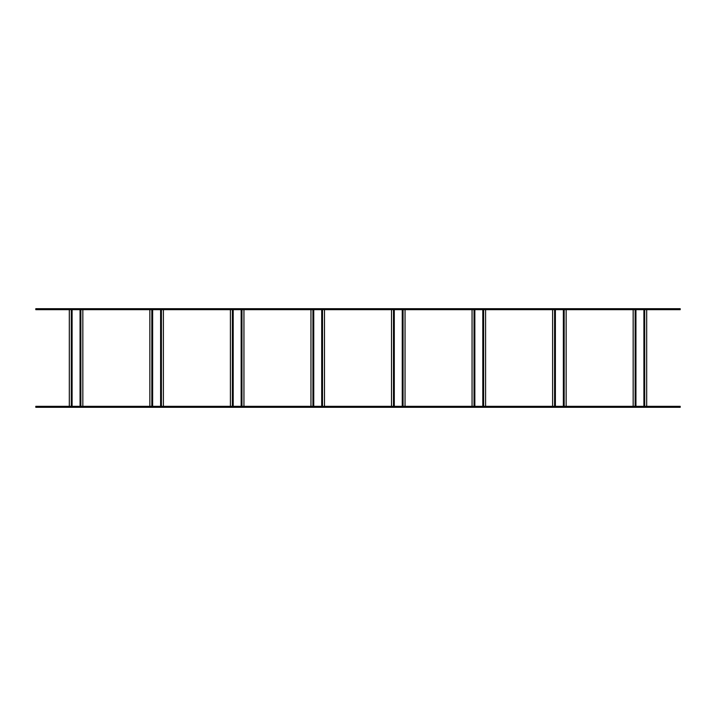 <?xml version="1.0" encoding="UTF-8"?>
<svg xmlns="http://www.w3.org/2000/svg" width="716" height="716" viewBox="0 0 716 716"><rect width="100%" height="100%" fill="white"/><g stroke="black" fill="none" stroke-linecap="round" stroke-linejoin="round"><path stroke-width="1.07" d="M680.2 406.33L35.8 406.33L35.8 407.297L680.2 407.297L680.2 406.33M680.2 308.703L35.8 308.703L35.8 309.67L680.2 309.67L680.2 308.703M72.092 309.67L80.058 309.67L80.058 406.33L72.092 406.33L72.092 309.67M69.309 309.67L69.309 406.33M82.841 309.67L82.841 406.33M152.642 309.67L160.608 309.67L160.608 406.33L152.642 406.33L152.642 309.67M149.859 309.67L149.859 406.33M163.391 309.67L163.391 406.33M233.192 309.67L241.158 309.67L241.158 406.33L233.192 406.33L233.192 309.67M230.409 309.67L230.409 406.33M243.941 309.67L243.941 406.33M313.742 309.67L321.708 309.67L321.708 406.33L313.742 406.33L313.742 309.67M310.959 309.67L310.959 406.33M324.491 309.67L324.491 406.33M394.292 309.67L402.258 309.67L402.258 406.33L394.292 406.33L394.292 309.67M391.509 309.67L391.509 406.33M405.041 309.67L405.041 406.33M474.842 309.67L482.808 309.67L482.808 406.33L474.842 406.33L474.842 309.67M472.059 309.67L472.059 406.33M485.591 309.67L485.591 406.33M555.392 309.67L563.358 309.67L563.358 406.33L555.392 406.33L555.392 309.67M552.609 309.67L552.609 406.33M566.141 309.67L566.141 406.33M635.942 309.67L643.908 309.67L643.908 406.33L635.942 406.33L635.942 309.67M633.159 309.67L633.159 406.33M646.691 309.67L646.691 406.33M71.287 309.67L71.287 406.33M80.863 309.67L80.863 406.33M151.837 309.67L151.837 406.33M161.413 309.67L161.413 406.33M232.387 309.67L232.387 406.33M241.963 309.67L241.963 406.33M312.937 309.67L312.937 406.33M322.513 309.67L322.513 406.33M393.487 309.67L393.487 406.33M403.063 309.67L403.063 406.33M474.037 309.67L474.037 406.33M483.613 309.67L483.613 406.33M554.587 309.67L554.587 406.33M564.163 309.67L564.163 406.33M635.137 309.67L635.137 406.33M644.713 309.67L644.713 406.33"/></g></svg>
